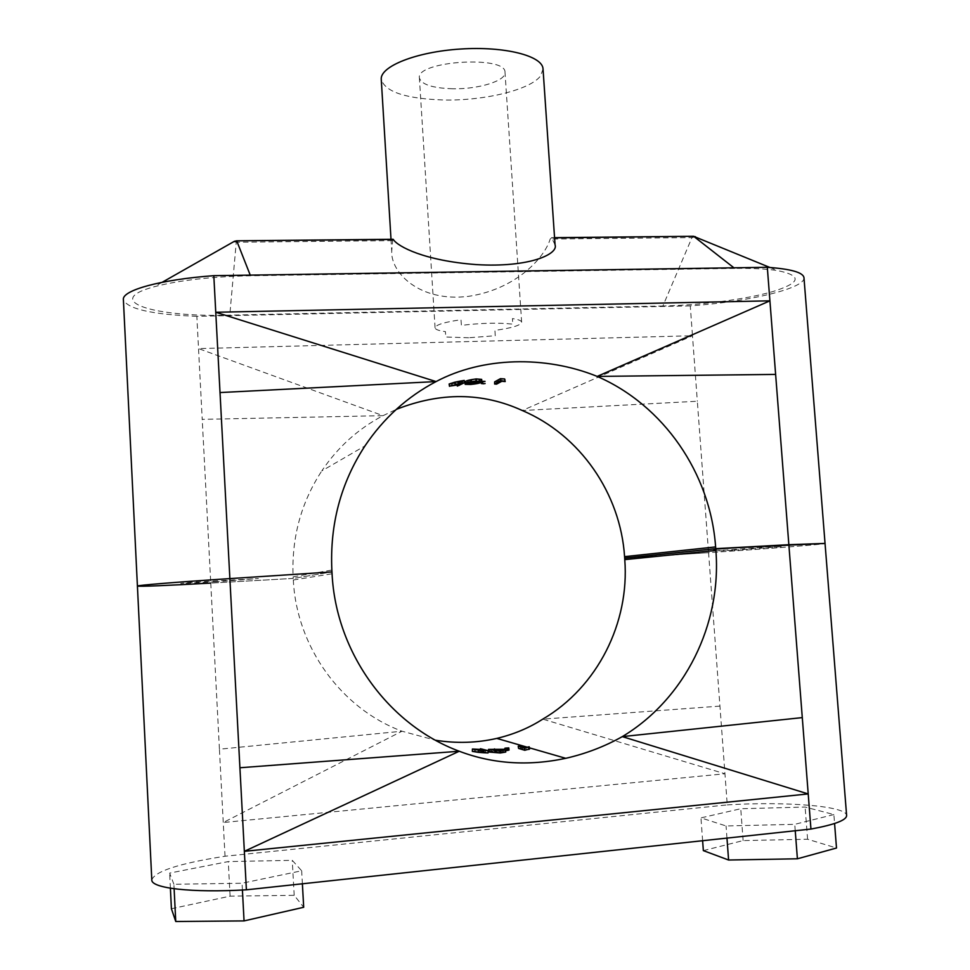 <?xml version="1.0" encoding="UTF-8"?>
<svg xmlns="http://www.w3.org/2000/svg" width="970" height="970" viewBox="0 0 970 970"><rect width="100%" height="100%" fill="white"/><g stroke="black" fill="none" stroke-linecap="round" stroke-linejoin="round"><path stroke-width="0.73" stroke-dasharray="4.85 3.64" d="M695.466 236.741L691.974 237.589L662.886 305.999C700.861 305.186 746.318 299.318 773.078 291.497C800.99 282.67 802.42 275.674 777.346 270.545C766.397 268.872 752.174 268.156 734.666 268.387L733.926 267.805M151.805 879.923C154.885 871.278 179.28 863.385 225.016 856.243L727.257 804.894L708.561 552.645C766.567 548.887 825.797 544.255 825.046 543.418C825.797 544.255 766.567 548.887 708.561 552.645L624.68 558.138L708.561 552.645L697.333 401.24L522.284 410.516L692.483 335.753L697.333 401.24M803.972 277.699C805.524 288.442 747.64 301.949 690.264 305.877L692.483 335.753L198.523 348.594L383.029 415.669L396.257 409.413M690.264 305.877L196.837 316.329L202.221 419.355L383.029 415.669C358.185 428.788 337.778 447.194 321.81 470.899L364.987 445.897M137.413 586.074C140.892 586.632 165.337 585.637 210.757 583.091L293.231 578.423L293.134 576.847C291.436 538.023 300.991 502.702 321.81 470.899M719.934 706.111L542.776 719.134L724.954 773.769L223.258 822.511L402.016 731.21C341.113 708.597 296.529 646.735 293.316 579.999L293.231 578.423L331.97 571.912L293.231 578.423L210.757 583.091L202.221 419.355M216.298 581.77L180.723 583.491L190.593 582.4L258.396 578.508L216.298 581.77M196.837 316.329C151.72 314.486 127.24 308.909 123.384 299.609M494.651 381.865L496.652 381.986L501.854 379.112L505.321 379.379M496.579 384.132L496.652 381.986M501.793 381.295L501.854 379.112M470.705 384.459L470.45 382.301C476.403 381.707 479.859 380.992 480.817 380.155L481.653 379.367M464.86 382.18L470.45 382.301M480.974 382.338L480.817 380.155M475.579 379.27L479.544 379.573L478.804 380.252L467.079 381.925L475.579 379.27L475.833 381.452M467.588 381.222L467.904 383.38M467.079 381.925L467.346 383.829M459.598 383.696L459.368 382.483L456.943 383.95L461.841 381.877M457.161 385.102L456.943 383.95M459.319 385.769L458.931 383.623M461.696 381.089L456.009 382.859L451.111 383.526L459.913 381.392M451.111 383.526L451.644 385.66M459.913 382.156L460.192 383.587M456.009 382.859L456.324 384.326M458.034 383.987L457.779 382.762L459.368 382.483M452.723 385.939L452.226 383.805L457.779 382.762M448.94 384.193L452.226 383.805M739.831 547.674L713.459 549.711L739.831 547.674M732.58 550.281L710.949 551.19L760.868 547.48L781.868 546.631L732.58 550.281M734.666 268.387L250.478 275.759C211.108 276.632 179.086 280.281 154.4 286.708C100.65 301.088 154.666 317.517 229.793 315.129L662.886 305.999M233.746 241.663L236.256 242.221L229.793 315.129M392.789 239.275L391.722 251.036C390.498 272.364 419.428 302.543 468.68 296.323C517.168 288.987 545.043 256.735 550.172 239.032L551.639 237.868L555.046 244.792M543.03 69.003L540.593 75.866C530.469 89.749 485.109 100.722 444.515 100.007C406.284 98.891 385.199 92.041 381.258 79.455M452.638 88.767C432.414 88.1 421.332 84.487 419.392 77.915C415.754 61.001 506.437 55.132 505.006 72.374C506.207 80.862 478.295 89.361 452.638 88.767M468.619 337.766L445.763 337.002L445.424 331.607C438.779 330.746 435.336 329.485 435.069 327.811C435.639 324.829 444.296 322.137 461.017 319.748L461.38 325.374C481.52 322.962 498.653 322.561 512.79 324.162L512.427 318.584C518.392 319.457 521.472 320.67 521.642 322.222C520.817 325.338 511.893 328.054 494.906 330.394L495.258 335.753L468.619 337.766M171.411 908.732L230.096 896.159L294.189 895.322L303.695 907.277M173.897 884.276L169.641 873.085L228.277 861.578L292.261 860.341L301.67 870.781L242.063 883.234L173.897 884.276L174.115 888.75M170.393 888.217L169.641 873.085M242.415 890.023L242.063 883.234M302.385 883.791L301.67 870.781M294.189 895.322L292.261 860.341M230.096 896.159L228.277 861.578M703.347 850.617L743.117 840.59L807.598 839.232L836.504 848.022M833.873 814.557L794.745 824.33L726.069 825.955L700.958 817.88L740.74 808.737L805.112 807.052L833.873 814.557L834.576 823.506M795.242 830.744L794.745 824.33M807.598 839.232L805.112 807.052M743.117 840.59L740.74 808.737M702.62 840.711L700.958 817.88M726.966 838.092L726.069 825.955M727.257 804.894C785.906 801.293 846.543 805.949 846.616 815.491M210.757 583.091L219.426 749.204L402.016 731.21L435.457 740.231M225.016 856.243L219.426 749.204M520.211 745.857L520.563 748.052L526.152 749.701L528.88 749.143M525.801 747.47L526.152 749.701M506.364 747.894L506.546 750.125L508.923 750.065L508.716 747.834M505.079 749.422L505.164 750.465L506.546 750.125M494.07 748.755L494.106 750.986L505.758 752.053M488.468 751.629L494.106 750.986M504.691 749.289L504.812 751.532M499.623 752.781L503.6 752.126L502.775 751.689L490.674 751.726L499.623 752.781L499.599 750.513M491.329 752.089L491.378 749.834M490.735 751.617L490.771 749.555M494.627 751.18L494.627 750.392M472.135 751.265L482.89 751.835L480.271 750.974L482.308 751.059L488.055 752.95M518.562 748.416L520.563 748.052M475.736 749.119L475.506 751.374M482.975 750.259L482.89 751.835M480.356 749.434L480.271 750.974M482.417 748.804L482.308 751.059M481.168 752.429L485.388 752.671L483.472 752.041L474.294 751.544L481.168 752.429L481.362 750.162L481.241 751.762M485.388 752.671L485.533 750.392M483.472 752.041L483.581 750.295M479.447 751.798L479.592 750.016M474.415 751.604L474.669 749.349M693.041 236.28L691.974 237.589L550.172 239.032M293.134 576.847L331.861 570.057M478.804 380.252L478.901 381.416M457.61 381.816L458.07 383.974M250.478 275.759L250.236 275.128M236.535 240.827L236.256 242.221L392.268 240.633M551.639 237.868L554.561 237.844M293.316 579.999L332.067 573.767M502.775 751.689L502.702 750.222M769.913 267.477L777.346 270.545M481.278 382.144L481.241 381.501M479.738 381.743L479.544 379.573M451.547 385.781L451.014 383.635M162.148 282.306L154.4 286.708M551.421 237.698L554.549 237.662M391.007 239.287L391.722 251.036M521.642 322.222L505.006 72.374M435.069 327.811L419.392 77.915M505.018 749.398L505.091 750.416M503.503 749.871L503.6 752.126M490.711 749.47L490.674 751.726M527.219 747.191L529.39 747.821M474.56 749.289L474.294 751.544"/><path stroke-width="1.45" d="M733.926 267.805L693.841 236.45L695.466 236.741M767.306 267.296C790.974 268.981 803.196 272.449 803.972 277.699L846.616 815.491C846.616 820.147 834.721 824.67 810.944 829.059L808.216 793.933L244.343 851.333L459.246 751.241C388.606 725.014 335.899 652.604 332.067 573.767L331.97 571.912L229.878 578.605L220.02 392.559L436.088 381.574C407.351 396.682 383.659 418.118 364.987 445.897C340.822 482.927 329.776 524.321 331.861 570.057L331.97 571.912L229.878 578.605C175.861 582.133 136.261 585.383 137.413 586.074L123.384 299.609C121.832 290.357 160.547 279.542 213.812 275.674L767.306 267.296L769.913 300.833L215.752 312.255L436.088 381.574C482.49 356.839 545.382 355.396 597.18 376.408L769.913 300.833L775.624 374.408L597.18 376.408C663.468 405.205 710.428 473.081 715.617 546.922L715.751 548.668L788.852 544.703L775.624 374.408M213.812 275.674L220.02 392.559M435.457 740.231C456.361 743.578 476.803 742.971 496.798 738.4C513.785 734.363 529.099 727.936 542.776 719.134C597.641 686.942 629.663 622.679 624.777 559.629L624.68 558.138L715.751 548.668L624.68 558.138L624.571 556.647C620.509 493.512 580.096 434.996 522.284 410.516C482.599 392.341 440.598 391.965 396.257 409.413M810.944 829.059L246.392 889.817L229.878 578.605C175.861 582.133 136.261 585.383 137.413 586.074C140.892 586.632 165.337 585.637 210.757 583.091M504.521 381.125L500.399 380.846L494.615 384.011L494.651 381.865L500.435 378.664L504.606 378.943L505.212 381.562L504.606 378.943M494.615 384.011L496.579 384.132L501.793 381.295L505.212 381.562M500.399 380.846L500.435 378.664M482.805 383.817L485.109 383.538L482.805 383.817M482.781 383.344L482.708 381.659L485.036 381.38L481.799 381.283M481.811 381.634L482.708 381.659M481.435 383.599L481.35 382.107M465.915 383.635L465.2 384.338L470.705 384.459C476.585 383.865 480.017 383.162 480.974 382.338L481.823 381.537L476.464 381.125C470.45 381.901 466.934 382.738 465.915 383.635L465.576 381.465L464.86 382.18L465.2 384.338M467.904 383.38L475.833 381.452L479.738 381.743L471.19 384.144L467.382 384.084L467.904 383.38M470.971 382.241L471.19 384.144M476.464 381.125L476.209 378.93C470.123 379.719 466.582 380.567 465.576 381.465M481.823 381.537L481.653 379.367L476.209 378.93M459.744 384.411L459.598 383.696M457.355 386.084L464.654 382.604L449.692 386.121L459.78 384.641L457.355 386.084L457.161 385.102M461.841 381.877L464.254 380.434L464.654 382.604M451.644 385.66L462.108 383.259L460.326 384.314L451.644 385.66M459.913 381.392L461.696 381.089L462.072 383.029M460.192 383.587L460.326 384.314M456.324 384.326L456.47 385.005M458.167 384.69L458.034 383.987M449.692 386.121L449.134 383.987L449.486 386.315M455.209 384.375L454.7 382.216L449.134 383.987M460.313 383.332L459.865 381.174L454.7 382.216M459.865 381.174L464.254 380.434M239.917 767.755L459.246 751.241C492.748 763.936 528.25 766.3 565.752 758.322C585.807 753.738 604.662 746.512 622.316 736.618C685.075 698.921 721.753 624.183 715.884 550.414L715.751 548.668L825.046 543.418L788.852 544.703L808.216 793.933L622.316 736.618L802.287 717.606M250.236 275.128L236.789 241.009L233.746 241.663M391.007 239.287L381.258 79.455C379.816 66.445 416.215 51.81 460.507 49.033C504.8 46.075 542.776 55.908 543.03 69.003L555.046 244.792C558.768 254.067 529.22 267.865 476.246 264.592C424.533 260.748 397.712 246.598 393.286 239.444L392.789 239.275M302.385 883.791L303.695 907.277L244.052 920.906L175.752 921.5L171.411 908.732L170.393 888.217M175.752 921.5L174.115 888.75M244.052 920.906L242.415 890.023M834.576 823.506L836.504 848.022L797.401 858.789L728.591 860.014L703.347 850.617L702.62 840.711M797.401 858.789L795.242 830.744M728.591 860.014L726.966 838.092M246.392 889.817C191.611 892.994 151.065 888.229 151.805 879.923L137.413 586.074M520.211 745.857L525.801 747.47L529.208 746.779L529.608 748.998L524.77 750.271L518.562 748.416L518.235 746.221L520.211 745.857M528.88 749.143L529.608 748.998M518.235 746.221L524.443 748.04L528.553 747.239L528.941 749.458M529.208 746.779L528.553 747.239M524.443 748.04L524.77 750.271M507.358 748.197L504.933 748.185L508.789 747.882L507.358 748.197L507.54 750.428L505.673 750.525M508.923 750.065L507.54 750.428M504.994 748.234L505.079 749.422M489.341 749.822L489.28 752.077L488.468 751.653L488.528 749.398L504.691 749.289L505.637 749.798L500.277 750.707L488.528 749.398M499.599 750.513L503.503 749.871L502.666 749.434L490.711 749.47L499.599 750.513M494.627 750.392L494.603 748.937M500.277 750.707L500.302 752.975L489.28 752.077M505.637 749.798L505.758 752.053L500.302 752.975M483.703 750.465L483.533 752.744L488.055 752.95L488.165 750.671L478.416 750.04L478.186 752.32L472.354 751.386L472.414 749.01L483.024 749.58L480.405 748.731L480.356 749.434M483.533 752.744L478.186 752.32M478.416 750.04L472.645 749.119L472.354 751.386M480.405 748.731L488.165 750.671M485.533 750.392L474.56 749.289L485.533 750.392M554.561 237.844L693.041 236.28M624.571 556.647L715.617 546.922M478.901 381.416L478.986 382.422M393.286 239.444L236.535 240.827M624.777 559.629L715.884 550.414M502.702 750.222L502.666 749.434M769.913 267.477L693.538 236.28L554.549 237.662M481.375 383.659L481.278 382.144M393.08 239.275L236.692 240.827L234.388 241.3L162.148 282.306M508.789 747.882L508.995 750.113M504.933 748.185L505.018 749.398M496.798 738.4L527.219 747.191M529.39 747.821L565.752 758.322"/></g></svg>
